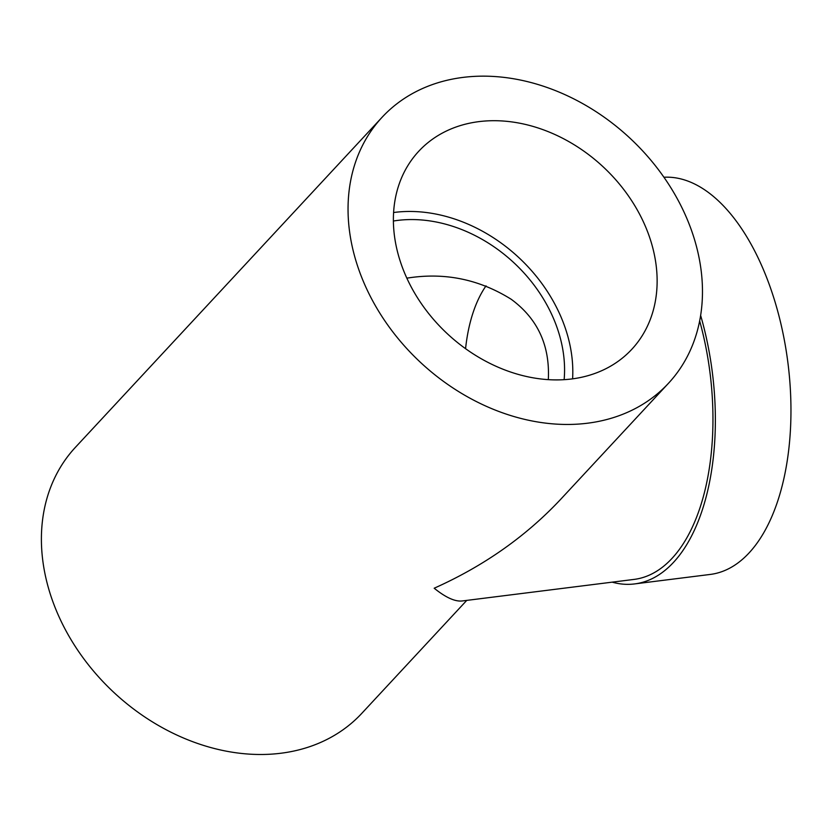 <?xml version="1.0" encoding="UTF-8"?>
<svg xmlns="http://www.w3.org/2000/svg" width="831" height="831" viewBox="0 0 831 831"><rect width="100%" height="100%" fill="white"/><g stroke="black" fill="none" stroke-linecap="round" stroke-linejoin="round"><path stroke-width="1.25" d="M700.637 315.416A199.991 103.511 82.8 0 1 634.51 583.933A199.991 103.511 82.8 0 1 612.167 582.157M668.436 383.33A195.441 153.413 42.9 0 0 691.184 229.491A195.441 153.413 42.9 0 0 549.218 88.242A195.441 153.413 42.9 0 0 382.083 117.275A195.441 153.413 42.9 0 0 420.829 362.7A195.441 153.413 42.9 0 0 668.436 383.33L560.395 499.618C525.608 536.629 483.538 566.16 434.187 588.223C445.707 597.531 455.066 601.779 462.265 600.958L633.949 579.425A195.441 101.164 -97.2 0 0 699.66 320.901M663.948 177.252A199.991 103.511 82.8 0 1 788.38 366.585A199.991 103.511 82.8 0 1 710.141 574.45L634.51 583.933M393.395 221.025A136.357 107.033 -137.1 0 1 564.135 379.674M548.315 379.642C550.049 345.53 537.688 318.74 511.21 299.274C479.632 279.538 445.561 272.391 409.008 277.834L406.826 278.115M393.593 212.518A145.446 114.169 -137.1 0 1 572.601 378.843M571.583 378.978A145.446 114.169 -137.1 0 1 420.257 302.037A145.446 114.169 -137.1 0 1 418.71 151.304A145.446 114.169 -137.1 0 1 602.974 166.667A145.446 114.169 -137.1 0 1 631.809 349.3A145.446 114.169 -137.1 0 1 571.583 378.978M486.021 285.864A131.807 68.225 -97.2 0 0 465.568 348.688M466.752 600.398L361.786 713.362A195.441 153.413 -137.1 0 1 114.179 692.732A195.441 153.413 -137.1 0 1 75.434 447.307L382.083 117.275"/></g></svg>
